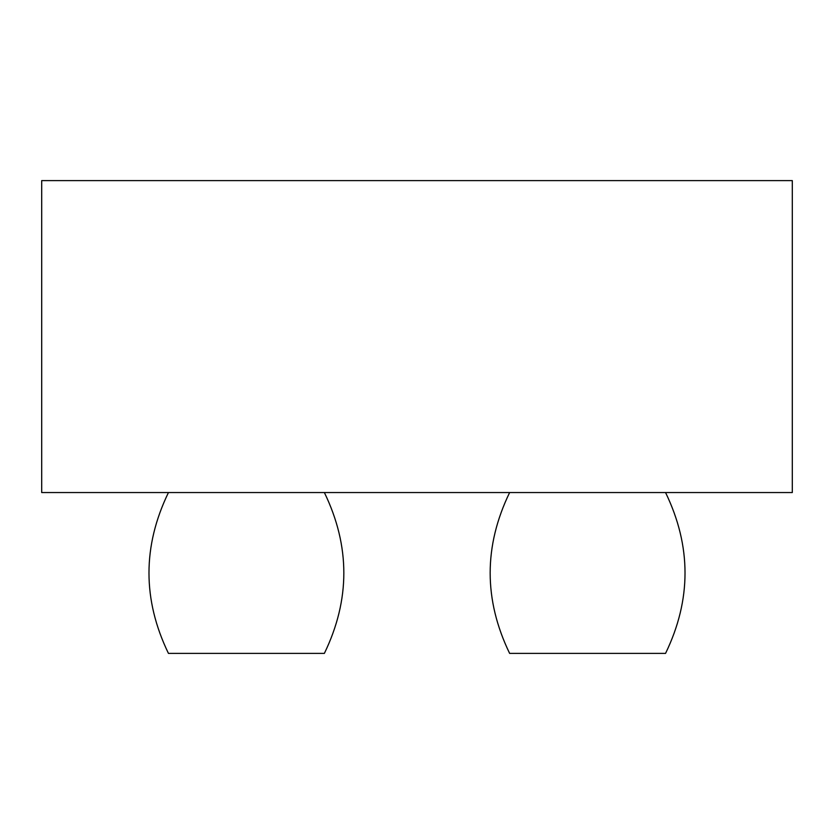 <?xml version="1.0" encoding="UTF-8"?>
<svg xmlns="http://www.w3.org/2000/svg" width="834" height="834" viewBox="0 0 834 834"><rect width="100%" height="100%" fill="white"/><g stroke="black" fill="none" stroke-linecap="round" stroke-linejoin="round"><path stroke-width="1.25" d="M665.553 653.387C691.511 599.771 691.511 546.166 665.553 492.55C691.511 546.166 691.511 599.771 665.553 653.387L509.626 653.387C483.678 599.771 483.678 546.166 509.626 492.55C483.678 546.166 483.678 599.771 509.626 653.387M41.7 492.55L792.3 492.55L792.3 180.613L41.7 180.613L41.7 492.55M324.374 653.387C350.322 599.771 350.322 546.166 324.374 492.55C350.322 546.166 350.322 599.771 324.374 653.387L168.447 653.387C142.489 599.771 142.489 546.166 168.447 492.55C142.489 546.166 142.489 599.771 168.447 653.387"/></g></svg>
